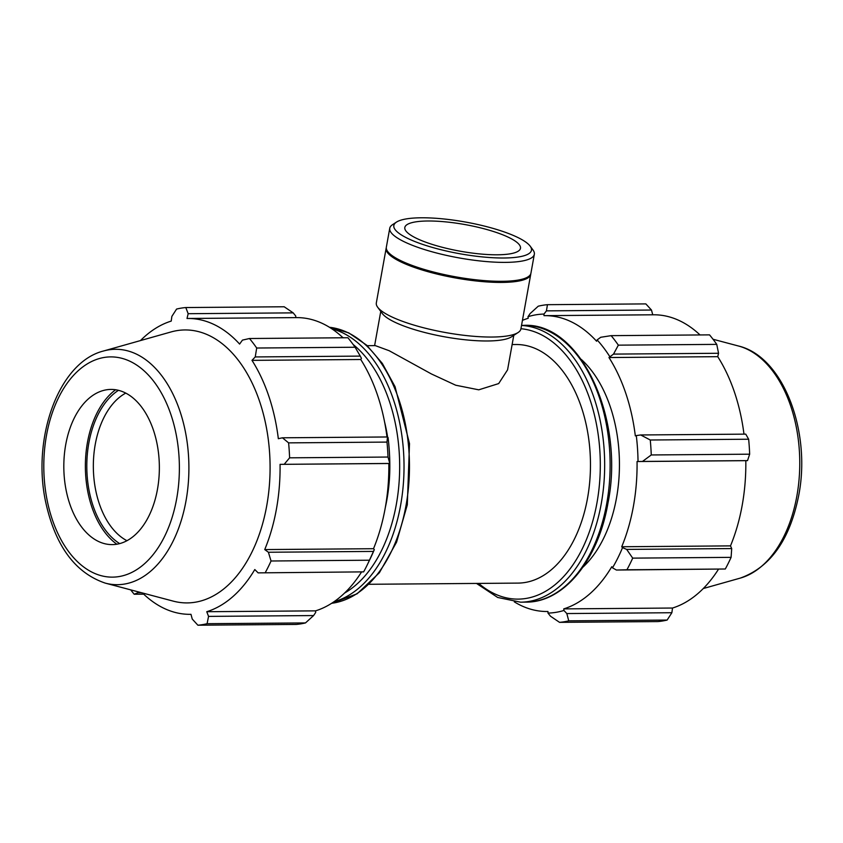 <?xml version="1.0" encoding="UTF-8"?>
<svg xmlns="http://www.w3.org/2000/svg" width="843" height="843" viewBox="0 0 843 843"><rect width="100%" height="100%" fill="white"/><g stroke="black" fill="none" stroke-linecap="round" stroke-linejoin="round"><path stroke-width="1.26" d="M512.122 344.545L516.074 344.513A119.306 73.457 89.5 0 1 537.581 349.539A119.306 73.457 89.5 0 1 589.805 480.847A119.306 73.457 89.5 0 1 517.96 583.103L369.118 584.283M367.232 345.683L375.314 345.619L389.181 350.72L431.416 373.955L455.705 385.219L478.761 389.824L498.677 383.586L507.57 369.856L513.777 335.356M367.559 564.241L370.446 558.266A149.527 92.066 -90.5 0 0 374.313 549.604L369.434 560.216A159.064 97.946 89.5 0 1 367.559 564.241A159.064 97.946 89.5 0 1 363.639 571.87L258.137 572.871L254.797 569.552A147.936 91.086 -90.5 0 1 206.756 611.712L208.558 616.391L207.093 623.694A159.064 97.946 89.5 0 1 197.894 625.211L192.257 619.078L190.971 614.315A147.936 91.086 -90.5 0 1 190.16 614.336L190.982 614.326M361.499 572.049A147.936 91.086 89.5 0 1 315.524 610.859L315.714 612.418L313.596 615.559L305.482 622.924A159.064 97.946 89.5 0 1 296.283 624.431L197.894 625.211M140.465 340.583A147.936 91.086 -90.5 0 1 171.224 321.088L171.867 316.388L176.587 309.065A159.064 97.946 89.5 0 1 185.797 307.547L284.186 306.768L293.206 312.869L295.756 316.03L295.777 317.621M355.093 347.242L256.693 348.022L255.239 356.937L360.277 356.104L355.093 347.242A159.064 97.946 89.5 0 0 347.874 337.737L249.475 338.517L242.457 340.108L239.602 344.06A147.936 91.086 -90.5 0 0 214.48 324.713A147.936 91.086 -90.5 0 0 187.82 318.475L296.588 317.611A147.936 91.086 89.5 0 1 343.038 337.78M360.277 356.104L361.426 358.359L360.751 359.508A147.936 91.086 89.5 0 1 386.99 436.98M389.814 463.481A149.527 92.066 -90.5 0 0 388.065 437.549L387.474 436.969L386.99 442.09A159.064 97.946 89.5 0 1 388.001 457.043L389.814 463.481L388.834 463.502A147.936 91.086 89.5 0 1 373.502 548.709L374.313 549.604M363.639 571.87L258.137 572.871M187.82 318.475A147.936 91.086 -90.5 0 0 187.009 318.485L188.168 313.701L293.206 312.869M185.797 307.547L188.168 313.701M249.475 338.517A159.064 97.946 89.5 0 1 256.693 348.022M388.834 463.502L280.066 464.356L389.266 463.45M388.001 457.043L289.602 457.823L284.217 464.282M118.463 390.32A82.245 50.643 -90.5 0 0 86.808 467.212A82.245 50.643 -90.5 0 0 119.674 543.598M126.935 540.69A77.598 47.777 89.5 0 1 93.341 467.159A77.598 47.777 89.5 0 1 125.765 393.101M116.84 544.209A84.574 52.076 89.5 0 1 85.375 467.222A84.574 52.076 89.5 0 1 115.617 389.751M141.234 592.65L137.967 592.682L134.206 594.241A159.064 97.946 89.5 0 1 130.707 589.858M137.967 592.682L138.062 591.807M142.467 592.977A147.936 91.086 -90.5 0 0 190.16 614.336M373.438 551.417L268.401 552.249L271.046 560.995A159.064 97.946 89.5 0 1 265.25 572.639M268.401 552.249L264.734 549.573A147.936 91.086 -90.5 0 0 280.066 464.356M387.474 436.969L282.437 437.802L288.601 442.87A159.064 97.946 89.5 0 1 289.602 457.823M282.437 437.802L278.338 438.708A147.936 91.086 -90.5 0 0 251.983 360.361L255.239 356.937M103.478 351.015L171.034 331.952A136.482 84.037 89.5 0 1 209.58 335.714A136.482 84.037 89.5 0 1 268.095 497.117A136.482 84.037 89.5 0 1 173.163 601.112L105.312 583.135C75.438 573.019 55.638 546.348 45.912 503.134C31.486 438.982 58.293 362.311 103.478 351.015A117.693 72.477 89.5 0 1 136.714 354.25A117.693 72.477 89.5 0 1 186.018 500.816A117.693 72.477 89.5 0 1 105.312 583.135M134.206 594.241L143.71 594.167M207.093 623.694L305.482 622.924M313.596 615.559L208.558 616.391M271.046 560.995L369.434 560.216M288.601 442.87L386.99 442.09M384.64 422.195A119.306 73.457 89.5 0 1 387.601 437.085M389.761 461.026A119.306 73.457 89.5 0 1 385.314 507.497M315.524 610.859L206.756 611.712M373.502 548.709L264.734 549.573M360.751 359.508L251.983 360.361M124.964 392.701A77.598 47.777 89.5 0 1 158.231 484.462A77.598 47.777 89.5 0 1 104.258 543.587A77.598 47.777 89.5 0 1 98.22 541.332A77.598 47.777 89.5 0 1 63.878 462.364A77.598 47.777 89.5 0 1 103.046 390.562A77.598 47.777 89.5 0 1 124.964 392.701M616.412 570.037L626.907 569.784A159.064 97.946 -90.5 0 0 632.703 558.129L626.665 549.404L622.534 547.634A149.527 92.066 89.5 0 1 612.492 567.834L616.412 570.037L725.296 569.004L626.907 569.784M622.534 547.634L621.723 546.749A147.936 91.086 -90.5 0 0 637.055 461.532L642.492 461.448L651.26 454.957A159.064 97.946 -90.5 0 0 650.259 440.004L640.712 434.967L636.286 435.578A149.527 92.066 89.5 0 1 638.035 461.511M636.286 435.578L635.327 435.884A147.936 91.086 -90.5 0 0 608.973 357.537L613.514 354.102L618.351 345.156A159.064 97.946 -90.5 0 0 611.133 335.651L600.732 337.274L597.129 339.919A149.527 92.066 89.5 0 1 609.647 356.399M597.129 339.919L596.591 341.236A147.936 91.086 -90.5 0 0 544.81 315.651A147.936 91.086 -90.5 0 0 543.998 315.661L543.977 314.07L546.433 310.867L547.444 304.681A159.064 97.946 -90.5 0 0 538.245 306.199L530.142 313.554L528.013 316.694A149.527 92.066 89.5 0 1 543.977 314.07M528.013 316.694L528.213 318.264A147.936 91.086 -90.5 0 0 522.439 320.372M514.304 601.86A147.936 91.086 -90.5 0 0 547.149 611.502A147.936 91.086 -90.5 0 0 547.961 611.491L547.982 613.082L550.532 616.244L559.552 622.355A159.064 97.946 -90.5 0 0 568.751 620.838L566.823 613.556L563.935 610.458A149.527 92.066 89.5 0 1 547.982 613.082M563.935 610.458L563.746 608.888A147.936 91.086 -90.5 0 0 611.776 566.728L612.492 567.834M581.301 359.434A119.306 73.457 89.5 0 1 619.436 462.997A119.306 73.457 89.5 0 1 582.945 567.149M621.723 546.749L730.491 545.885L731.703 548.572L626.665 549.404M632.703 558.129L731.092 557.36L731.703 548.572M563.746 608.888L672.514 608.035L671.871 612.724L566.823 613.556M568.751 620.838L667.14 620.058L671.871 612.724M611.133 335.651L709.532 334.871A159.064 97.946 89.5 0 1 716.75 344.376L618.351 345.156M650.259 440.004L748.647 439.224L745.749 434.134L640.712 434.967M546.433 310.867L651.47 310.034L645.843 303.901L547.444 304.681M651.47 310.034L652.756 314.797M544.81 315.651L653.578 314.787A147.936 91.086 89.5 0 1 680.238 321.035A147.936 91.086 89.5 0 1 700.027 334.945M613.514 354.102L718.552 353.27L716.75 344.376M718.552 353.27L717.741 356.673A147.936 91.086 89.5 0 1 743.979 434.145M748.647 439.224A159.064 97.946 89.5 0 1 749.659 454.187L651.26 454.957M642.492 461.448L747.53 460.615L749.659 454.187M747.53 460.615L745.813 460.668A147.936 91.086 89.5 0 1 730.491 545.885M731.092 557.36A159.064 97.946 89.5 0 1 725.296 569.004M718.489 569.225A147.936 91.086 89.5 0 1 672.514 608.035M667.14 620.058A159.064 97.946 89.5 0 1 657.94 621.576L559.552 622.355M637.055 461.532L745.813 460.668M608.973 357.537L717.741 356.673M396.463 222.109L392.511 224.691A73.446 16.913 10.2 0 0 389.751 228.263A73.446 16.913 10.2 0 0 404.166 241.73A73.446 16.913 10.2 0 0 483.503 261.309A73.446 16.913 10.2 0 0 534.336 254.28A73.446 16.913 10.2 0 0 532.987 249.971L530.194 246.177A69.927 16.101 -169.8 0 1 490.774 257.6A69.927 16.101 -169.8 0 1 407.559 238.327A69.927 16.101 -169.8 0 1 396.463 222.109A69.927 16.101 -169.8 0 1 465.505 222.046A69.927 16.101 -169.8 0 1 530.194 246.177M389.751 228.263L386.347 247.178A73.446 16.913 10.2 0 0 387.696 251.488A73.446 16.913 10.2 0 0 400.762 260.645A73.446 16.913 10.2 0 0 471.711 279.296A73.446 16.913 10.2 0 0 528.171 276.767A73.446 16.913 10.2 0 0 530.932 273.195L534.336 254.28M416.358 238.263A58.757 13.53 10.2 0 0 479.815 253.933A58.757 13.53 10.2 0 0 520.479 248.295A58.757 13.53 10.2 0 0 508.951 237.526A58.757 13.53 10.2 0 0 445.483 221.857A58.757 13.53 10.2 0 0 404.819 227.484A58.757 13.53 10.2 0 0 416.358 238.263M386.294 247.747A73.446 16.913 10.2 0 0 386.147 248.295L376.326 302.922A73.446 16.913 10.2 0 0 377.664 307.221L382.332 313.554A67.577 15.553 10.2 0 0 394.355 321.973A67.577 15.553 10.2 0 0 459.625 339.128A67.577 15.553 10.2 0 0 511.564 336.8L518.139 332.5A73.446 16.913 10.2 0 0 520.9 328.928L530.732 274.312A73.446 16.913 10.2 0 0 530.784 273.743M377.664 307.221A73.446 16.913 10.2 0 0 390.741 316.388A73.446 16.913 10.2 0 0 461.69 335.029A73.446 16.913 10.2 0 0 518.139 332.5M386.147 248.295A73.446 16.913 10.2 0 0 400.562 261.762A73.446 16.913 10.2 0 0 479.899 281.351A73.446 16.913 10.2 0 0 530.732 274.312M387.696 251.488L388.623 252.742A72.287 16.639 10.2 0 0 401.479 261.752A72.287 16.639 10.2 0 0 471.311 280.108A72.287 16.639 10.2 0 0 526.864 277.61L528.171 276.767M333.965 601.754A138.389 85.217 -90.5 0 0 400.636 505.157A138.389 85.217 -90.5 0 0 342.669 332.827A138.389 85.217 -90.5 0 0 331.805 328.781M353.122 344.471A135.28 83.299 89.5 0 1 396.347 504.293A135.28 83.299 89.5 0 1 344.555 593.061M342.532 337.295A135.28 83.299 89.5 0 1 343.386 337.769M329.455 327.274A138.389 85.217 89.5 0 1 348.117 332.785A138.389 85.217 89.5 0 1 406.084 505.115A138.389 85.217 89.5 0 1 331.647 603.293M130.57 361.563A110.106 67.798 -90.5 0 0 46.502 435.357A110.106 67.798 -90.5 0 0 92.614 572.471A110.106 67.798 -90.5 0 0 176.682 498.677A110.106 67.798 -90.5 0 0 130.57 361.563M606.728 503.534A138.389 85.217 89.5 0 1 526.011 602.123C563.872 602.576 598.298 559.973 607.951 503.187C625.106 418.982 580.669 322.047 523.819 325.356A138.389 85.217 89.5 0 1 548.761 331.204A138.389 85.217 89.5 0 1 606.728 503.534M476.506 583.43L497.676 597.466L520.563 602.176A138.389 85.217 -90.5 0 0 601.28 503.577A138.389 85.217 -90.5 0 0 543.313 331.246A138.389 85.217 -90.5 0 0 521.522 325.472M520.942 328.728A135.28 83.299 89.5 0 1 540.331 334.239A135.28 83.299 89.5 0 1 596.992 502.702A135.28 83.299 89.5 0 1 478.687 583.419M740.259 578.108C770.502 567.244 789.996 539.604 798.764 495.178C811.272 431.173 783.273 356.494 738.415 345.988A117.693 72.477 89.5 0 1 747.583 349.413A117.693 72.477 89.5 0 1 796.877 495.979A117.693 72.477 89.5 0 1 740.259 578.108L703.262 588.54M329.434 327.253L348.739 332.869L366.663 345.166L382.332 363.417L395.061 386.705L409.508 443.618L407.306 504.778L396.568 542.175L379.371 572.755L357.105 593.809L331.615 603.303M520.563 602.176L526.011 602.123M521.543 325.377L523.819 325.356M547.149 611.502L547.961 611.502M738.415 345.988L713.03 339.255M374.608 345.63L380.762 311.425"/></g></svg>
